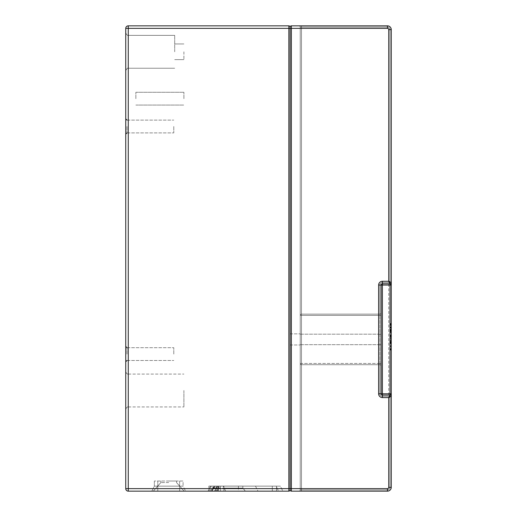 <?xml version="1.0" encoding="UTF-8"?>
<svg xmlns="http://www.w3.org/2000/svg" width="517" height="517" viewBox="0 0 517 517"><rect width="100%" height="100%" fill="white"/><g stroke="black" fill="none" stroke-linecap="round" stroke-linejoin="round"><path stroke-width="0.39" stroke-dasharray="2.58 1.94" d="M291.375 25.85L291.375 28.377L290.108 28.377L290.108 27.117A1.267 1.267 0 0 1 291.375 25.85L387.472 25.85A3.793 3.793 0 0 1 391.259 29.643L391.259 282.521A1.267 1.267 0 0 1 389.999 283.788L382.412 283.788L389.999 283.788A1.267 1.267 0 0 1 391.259 285.054L391.259 393.792A1.267 1.267 0 0 1 389.999 395.053L382.412 395.053A1.267 1.267 0 0 1 381.145 393.792A1.267 1.267 0 0 0 382.412 395.053A1.267 1.267 0 0 1 381.145 393.792A1.267 1.267 0 0 0 382.412 395.053A1.267 1.267 0 0 1 381.145 393.792A1.267 1.267 0 0 0 382.412 395.053A1.267 1.267 0 0 1 381.145 393.792A1.267 1.267 0 0 0 382.412 395.053A1.267 1.267 0 0 1 381.145 393.792A1.267 1.267 0 0 0 382.412 395.053A1.267 1.267 0 0 1 381.145 393.792A1.267 1.267 0 0 0 382.412 395.053A1.267 1.267 0 0 1 381.145 393.792A1.267 1.267 0 0 0 382.412 395.053A1.267 1.267 0 0 1 381.145 393.792A1.267 1.267 0 0 0 382.412 395.053A1.267 1.267 0 0 1 381.145 393.792A1.267 1.267 0 0 0 382.412 395.053A1.267 1.267 0 0 1 381.145 393.792A1.267 1.267 0 0 0 382.412 395.053A1.267 1.267 0 0 1 381.145 393.792L381.145 285.054A1.267 1.267 0 0 1 382.412 283.788L389.999 283.788L382.412 283.788A1.267 1.267 0 0 0 381.145 285.054A1.267 1.267 0 0 1 382.412 283.788A1.267 1.267 0 0 0 381.145 285.054A1.267 1.267 0 0 1 382.412 283.788A1.267 1.267 0 0 0 381.145 285.054A1.267 1.267 0 0 1 382.412 283.788A1.267 1.267 0 0 0 381.145 285.054A1.267 1.267 0 0 1 382.412 283.788A1.267 1.267 0 0 0 381.145 285.054A1.267 1.267 0 0 1 382.412 283.788A1.267 1.267 0 0 0 381.145 285.054A1.267 1.267 0 0 1 382.412 283.788A1.267 1.267 0 0 0 381.145 285.054A1.267 1.267 0 0 1 382.412 283.788A1.267 1.267 0 0 0 381.145 285.054A1.267 1.267 0 0 1 382.412 283.788A1.267 1.267 0 0 0 381.145 285.054A1.267 1.267 0 0 1 382.412 283.788A1.267 1.267 0 0 0 381.145 285.054A1.267 1.267 0 0 1 382.412 283.788A1.267 1.267 0 0 0 381.145 285.054A1.267 1.267 0 0 1 382.412 283.788L382.412 285.054L381.145 285.054L381.145 393.792A1.267 1.267 0 0 0 382.412 395.053L389.999 395.053L389.999 393.792L391.259 393.792L391.259 285.054L389.999 285.054L389.999 282.521L391.259 282.521L391.259 29.643L391.259 487.357A3.793 3.793 0 0 1 387.472 491.15L291.375 491.15A1.267 1.267 0 0 1 290.108 489.883L290.108 488.623L291.375 488.623L291.375 491.15A1.267 1.267 0 0 1 290.108 489.883A1.267 1.267 0 0 1 288.848 491.15L128.268 491.15A2.527 2.527 0 0 1 125.741 488.623L125.741 28.377A2.527 2.527 0 0 1 128.268 25.85L128.268 28.377L125.741 28.377M381.145 312.869L381.145 315.396L381.145 312.869A1.267 1.267 0 0 1 379.885 314.136A1.267 1.267 0 0 0 381.145 312.869A1.267 1.267 0 0 1 379.885 314.136L301.489 314.136L301.489 315.396L300.228 315.396A1.267 1.267 0 0 1 301.489 314.136L379.885 314.136A1.267 1.267 0 0 0 381.145 312.869M381.145 365.971L381.145 363.445L381.145 365.971A1.267 1.267 0 0 0 379.885 364.711A1.267 1.267 0 0 1 381.145 365.971A1.267 1.267 0 0 0 379.885 364.711L301.489 364.711A1.267 1.267 0 0 1 300.228 363.445A1.267 1.267 0 0 0 301.489 364.711L301.489 363.445L300.228 363.445A1.267 1.267 0 0 0 301.489 364.711L379.885 364.711A1.267 1.267 0 0 1 381.145 365.971M391.259 340.154L389.999 340.154L389.999 325.406L389.999 340.154L391.259 340.154L391.259 325.406L391.259 340.154M391.259 325.406L389.999 325.406L389.999 349.822L389.999 323.532L389.999 349.822L389.999 323.933L389.999 325.406L391.259 325.406L391.259 327.7L389.999 327.7L389.999 345.925L389.999 327.713C389.999 322.698 389.999 322.698 389.999 327.713C389.999 322.698 389.999 322.698 389.999 327.713L391.259 327.713L391.259 349.822L391.259 323.532L389.999 323.532L391.259 323.532L391.259 349.822L389.999 349.822L389.999 323.933L389.999 349.822L391.259 349.822L391.259 341.31L391.259 349.822L389.999 349.822L391.259 349.822L391.259 325.406M391.259 341.31L389.999 341.31L391.259 341.31M389.999 336.645L389.999 349.421L389.999 336.645L391.259 336.645L391.259 332.25L391.259 349.421L391.259 336.645L389.999 336.645M391.259 338.37L389.999 338.37M391.259 349.421L389.999 349.421L389.999 324.224L389.999 349.421L389.999 324.256L389.999 349.421L389.999 324.256L389.999 349.421L391.259 349.421L391.259 324.224L389.999 324.224L389.999 327.604L389.999 324.224L391.259 324.224L391.259 349.421L389.999 349.421L391.259 349.421L389.999 349.421L391.259 349.421L391.259 324.256L391.259 327.894L389.999 327.894L391.259 327.894L391.259 349.421L391.259 324.256L389.999 324.256L391.259 324.256L391.259 327.894L389.999 327.894L391.259 327.894L389.999 327.894L391.259 327.894L391.259 334.984L389.999 334.984L391.259 334.984L391.259 338.654L389.999 338.654L391.259 338.654L391.259 345.783L389.999 345.783L391.259 345.783L391.259 349.421L389.999 349.421L391.259 349.421M391.259 339.953L389.999 339.953M389.999 332.101L389.999 349.634L389.999 332.069L391.259 332.101L391.259 327.319L389.999 327.319M389.999 342.836L391.259 342.836L391.259 342.08L391.259 346.035L391.259 332.101M391.259 332.069L389.999 332.069M391.259 346.035L389.999 346.035M391.259 342.474L389.999 342.474M391.259 342.616L389.999 342.616M391.259 342.08L389.999 342.08M391.259 342.151L389.999 342.151M391.259 349.634L389.999 349.634M391.259 340.315L389.999 340.315M391.259 334.951L389.999 334.951M391.259 331.778L389.999 331.778M391.259 330.738L391.259 327.532L389.999 327.513L389.999 350.074L389.999 323.59L389.999 330.143L389.999 324.728L389.999 327.513L391.259 327.532L391.259 330.738L389.999 330.738M391.259 330.596L389.999 330.596M391.259 323.972L389.999 323.972M391.259 348.697L391.259 336.567L391.259 348.697L389.999 348.697L389.999 336.567L389.999 348.697L391.259 348.697L389.999 348.697M391.259 336.567L389.999 336.567L391.259 336.567M391.259 332.373L391.259 325.096L391.259 335.41L389.999 335.41L389.999 325.096L389.999 335.41L391.259 335.41L391.259 332.373L389.999 332.373M391.259 325.096L389.999 325.096L391.259 325.096M391.259 328.127L389.999 328.127M391.259 335.74L389.999 335.74M391.259 332.793L389.999 332.793M391.259 323.933L389.999 323.933L391.259 323.933L391.259 348.658L389.999 348.658L391.259 348.658L391.259 349.822L389.999 349.822L391.259 349.822L391.259 323.933L389.999 323.933L391.259 323.933M391.259 349.822L389.999 349.822L391.259 349.822M391.259 324.256L389.999 324.256L391.259 324.256M391.259 345.783L389.999 345.783L391.259 345.783M391.259 338.654L389.999 338.654L391.259 338.654M391.259 334.984L389.999 334.984L391.259 334.984M391.259 327.604L389.999 327.604L389.999 349.524L389.999 327.604L391.259 327.604L391.259 324.224L391.259 327.604L389.999 327.604L391.259 327.604L391.259 349.524L391.259 327.604M391.259 324.224L389.999 324.224L391.259 324.224M391.259 349.524L389.999 349.524L391.259 349.524M389.999 343.398L389.999 330.266L389.999 343.398L391.259 343.385L391.259 330.266L389.999 330.253L391.259 330.266L391.259 343.398L389.999 343.398M391.259 345.925L391.259 327.713L391.259 345.925C391.259 350.953 391.259 350.953 391.259 345.925C391.259 350.953 391.259 350.953 391.259 345.925L389.999 345.925C389.999 350.953 389.999 350.953 389.999 345.925C389.999 350.953 389.999 350.953 389.999 345.925L391.259 345.925M391.259 327.713C391.259 322.698 391.259 322.698 391.259 327.713C391.259 322.698 391.259 322.698 391.259 327.713L389.999 327.713M391.259 323.59L391.259 350.074L391.259 323.59L389.999 323.59M391.259 331.268L389.999 331.268M391.259 348.949L389.999 348.949M391.259 343.475L389.999 343.475M391.259 342.939L389.999 342.939M391.259 343.088L389.999 343.088M391.259 343.624L389.999 343.624M391.259 350.074L389.999 350.074M389.999 324.728L391.259 324.728M391.259 326.951L389.999 326.951M391.259 329.542L389.999 329.542M391.259 330.143L389.999 330.143M391.259 329.924L389.999 329.924M391.259 329.348L389.999 329.348M382.412 393.792L382.412 395.053A1.267 1.267 0 0 1 381.145 393.792L389.999 393.792L389.999 285.054L382.412 285.054L382.412 393.792M382.412 282.521L389.999 282.521L389.999 29.643A2.527 2.527 0 0 0 387.472 27.117L301.489 27.117L301.489 25.85L301.489 27.117L300.228 27.117L387.472 27.117A2.527 2.527 0 0 1 389.999 29.643L389.999 282.521L382.412 282.521L389.999 282.521L389.999 29.643L389.999 282.521L389.999 29.643L389.999 282.521L382.412 282.521L389.999 282.521L389.999 29.643L389.999 282.521L382.412 282.521L389.999 282.521L389.999 29.643L389.999 282.521L382.412 282.521L389.999 282.521L389.999 29.643L389.999 282.521L382.412 282.521L389.999 282.521L389.999 29.643L389.999 282.521L382.412 282.521L389.999 282.521L389.999 29.643L389.999 282.521L382.412 282.521L389.999 282.521L389.999 29.643L389.999 282.521L382.412 282.521L389.999 282.521L382.412 282.521L382.412 283.788L382.412 282.521L389.999 282.521L389.999 29.643A2.527 2.527 0 0 0 387.472 27.117A2.527 2.527 0 0 1 389.999 29.643A2.527 2.527 0 0 0 387.472 27.117L301.489 27.117L301.489 491.15L301.489 489.883L300.228 489.883L301.489 489.883L301.489 25.85L301.489 27.117L300.228 27.117L387.472 27.117L301.489 27.117L301.489 489.883L387.472 489.883A2.527 2.527 0 0 0 389.999 487.357A2.527 2.527 0 0 1 387.472 489.883A2.527 2.527 0 0 0 389.999 487.357L389.999 29.643L389.999 487.357A2.527 2.527 0 0 1 387.472 489.883L301.489 489.883L301.489 491.15L301.489 489.883L300.228 489.883L301.489 489.883L301.489 25.85L301.489 27.117L300.228 27.117L301.489 27.117L301.489 489.883L387.472 489.883L301.489 489.883L301.489 491.15L301.489 489.883L300.228 489.883L387.472 489.883A2.527 2.527 0 0 0 389.999 487.357A2.527 2.527 0 0 1 387.472 489.883L301.489 489.883L301.489 27.117L301.489 491.15L301.489 489.883L300.228 489.883L387.472 489.883A2.527 2.527 0 0 0 389.999 487.357L389.999 29.643A2.527 2.527 0 0 0 387.472 27.117L301.489 27.117L301.489 25.85L301.489 27.117L300.228 27.117L387.472 27.117L301.489 27.117L301.489 489.883L301.489 25.85L301.489 27.117L300.228 27.117L387.472 27.117A2.527 2.527 0 0 1 389.999 29.643L389.999 487.357A2.527 2.527 0 0 1 387.472 489.883A2.527 2.527 0 0 0 389.999 487.357L389.999 29.643A2.527 2.527 0 0 0 387.472 27.117A2.527 2.527 0 0 1 389.999 29.643A2.527 2.527 0 0 0 387.472 27.117A2.527 2.527 0 0 1 389.999 29.643L389.999 487.357A2.527 2.527 0 0 1 387.472 489.883L301.489 489.883L301.489 491.15L301.489 489.883L300.228 489.883L387.472 489.883L301.489 489.883L301.489 27.117L387.472 27.117L301.489 27.117L301.489 25.85L301.489 27.117L300.228 27.117L301.489 27.117L301.489 491.15L301.489 489.883L300.228 489.883L387.472 489.883A2.527 2.527 0 0 0 389.999 487.357A2.527 2.527 0 0 1 387.472 489.883A2.527 2.527 0 0 0 389.999 487.357L389.999 29.643L389.999 487.357A2.527 2.527 0 0 1 387.472 489.883L301.489 489.883L301.489 27.117L387.472 27.117A2.527 2.527 0 0 1 389.999 29.643A2.527 2.527 0 0 0 387.472 27.117L301.489 27.117L301.489 25.85L301.489 27.117L300.228 27.117L301.489 27.117L301.489 491.15L301.489 489.883L387.472 489.883L301.489 489.883L301.489 27.117L387.472 27.117A2.527 2.527 0 0 1 389.999 29.643L389.999 487.357A2.527 2.527 0 0 1 387.472 489.883A2.527 2.527 0 0 0 389.999 487.357L389.999 29.643A2.527 2.527 0 0 0 387.472 27.117L301.489 27.117L301.489 25.85L301.489 27.117L300.228 27.117L387.472 27.117A2.527 2.527 0 0 1 389.999 29.643L389.999 487.357L389.999 29.643A2.527 2.527 0 0 0 387.472 27.117A2.527 2.527 0 0 1 389.999 29.643A2.527 2.527 0 0 0 387.472 27.117L301.489 27.117L301.489 489.883L387.472 489.883A2.527 2.527 0 0 0 389.999 487.357L389.999 29.643L389.999 487.357A2.527 2.527 0 0 1 387.472 489.883A2.527 2.527 0 0 0 389.999 487.357L389.999 396.319L382.412 396.319L382.412 395.053L382.412 396.319A2.527 2.527 0 0 1 379.885 393.792L381.145 393.792L379.885 393.792A2.527 2.527 0 0 0 382.412 396.319L382.412 395.053L382.412 396.319L389.999 396.319L382.412 396.319A2.527 2.527 0 0 1 379.885 393.792L381.145 393.792L379.885 393.792A2.527 2.527 0 0 0 382.412 396.319A2.527 2.527 0 0 1 379.885 393.792L381.145 393.792L379.885 393.792A2.527 2.527 0 0 0 382.412 396.319A2.527 2.527 0 0 1 379.885 393.792L379.885 363.445L379.885 393.792L379.885 363.445L379.885 364.711L379.885 363.445L379.885 364.711L379.885 363.445L381.145 363.445L379.885 363.445L381.145 363.445L379.885 363.445L379.885 393.792L379.885 285.054L381.145 285.054L379.885 285.054A2.527 2.527 0 0 1 382.412 282.521L382.412 283.788L382.412 282.521A2.527 2.527 0 0 0 379.885 285.054L381.145 285.054L379.885 285.054A2.527 2.527 0 0 1 382.412 282.521L382.412 283.788L382.412 282.521A2.527 2.527 0 0 0 379.885 285.054L381.145 285.054L379.885 285.054A2.527 2.527 0 0 1 382.412 282.521L382.412 283.788L382.412 282.521A2.527 2.527 0 0 0 379.885 285.054L381.145 285.054L379.885 285.054A2.527 2.527 0 0 1 382.412 282.521L382.412 283.788L382.412 282.521A2.527 2.527 0 0 0 379.885 285.054L381.145 285.054L379.885 285.054A2.527 2.527 0 0 1 382.412 282.521L382.412 283.788L382.412 282.521A2.527 2.527 0 0 0 379.885 285.054L381.145 285.054L379.885 285.054A2.527 2.527 0 0 1 382.412 282.521L382.412 283.788L382.412 282.521A2.527 2.527 0 0 0 379.885 285.054L381.145 285.054L379.885 285.054A2.527 2.527 0 0 1 382.412 282.521L382.412 283.788L382.412 282.521A2.527 2.527 0 0 0 379.885 285.054L381.145 285.054L379.885 285.054A2.527 2.527 0 0 1 382.412 282.521L382.412 283.788L382.412 282.521A2.527 2.527 0 0 0 379.885 285.054L381.145 285.054L379.885 285.054A2.527 2.527 0 0 1 382.412 282.521L389.999 282.521L382.412 282.521L382.412 283.788L382.412 282.521A2.527 2.527 0 0 0 379.885 285.054L381.145 285.054L379.885 285.054A2.527 2.527 0 0 1 382.412 282.521A2.527 2.527 0 0 0 379.885 285.054A2.527 2.527 0 0 1 382.412 282.521L389.999 282.521L389.999 29.643A2.527 2.527 0 0 0 387.472 27.117L300.228 27.117L301.489 27.117L301.489 315.396L300.228 315.396A1.267 1.267 0 0 1 301.489 314.136L379.885 314.136L379.885 315.396L301.489 315.396L301.489 314.136L301.489 315.396L379.885 315.396L379.885 285.054A2.527 2.527 0 0 1 382.412 282.521A2.527 2.527 0 0 0 379.885 285.054L381.145 285.054L379.885 285.054L379.885 315.396L379.885 314.136L379.885 315.396L301.489 315.396L301.489 314.136L379.885 314.136L379.885 315.396L381.145 315.396L301.489 315.396L301.489 27.117L387.472 27.117A2.527 2.527 0 0 1 389.999 29.643L389.999 282.521L391.259 282.521A1.267 1.267 0 0 1 389.999 283.788L389.999 282.521L389.999 283.788A1.267 1.267 0 0 0 391.259 282.521L391.259 29.643L391.259 282.521L389.999 282.521L391.259 282.521L389.999 282.521L389.999 283.788L389.999 282.521L391.259 282.521A1.267 1.267 0 0 1 389.999 283.788L389.999 282.521L389.999 283.788A1.267 1.267 0 0 0 391.259 282.521L391.259 29.643L391.259 282.521L389.999 282.521L391.259 282.521A1.267 1.267 0 0 1 389.999 283.788L389.999 282.521L389.999 283.788A1.267 1.267 0 0 0 391.259 282.521L391.259 29.643L391.259 282.521L389.999 282.521L391.259 282.521A1.267 1.267 0 0 1 389.999 283.788L389.999 282.521L389.999 283.788A1.267 1.267 0 0 0 391.259 282.521L391.259 29.643L391.259 282.521L389.999 282.521L391.259 282.521A1.267 1.267 0 0 1 389.999 283.788L389.999 282.521L389.999 283.788A1.267 1.267 0 0 0 391.259 282.521L391.259 29.643L391.259 282.521L389.999 282.521L391.259 282.521A1.267 1.267 0 0 1 389.999 283.788L389.999 282.521L389.999 283.788A1.267 1.267 0 0 0 391.259 282.521L391.259 29.643L391.259 282.521L389.999 282.521L391.259 282.521A1.267 1.267 0 0 1 389.999 283.788L389.999 282.521L389.999 283.788A1.267 1.267 0 0 0 391.259 282.521L391.259 29.643L391.259 282.521L389.999 282.521L391.259 282.521A1.267 1.267 0 0 1 389.999 283.788L389.999 282.521L389.999 283.788A1.267 1.267 0 0 0 391.259 282.521L391.259 29.643A3.793 3.793 0 0 0 387.472 25.85A3.793 3.793 0 0 1 391.259 29.643L391.259 282.521L389.999 282.521L391.259 282.521A1.267 1.267 0 0 1 389.999 283.788L389.999 282.521L389.999 283.788A1.267 1.267 0 0 0 391.259 282.521L391.259 29.643L391.259 282.521L389.999 282.521L391.259 282.521A1.267 1.267 0 0 1 389.999 283.788L389.999 282.521L389.999 283.788A1.267 1.267 0 0 0 391.259 282.521L391.259 29.643A3.793 3.793 0 0 0 387.472 25.85A3.793 3.793 0 0 1 391.259 29.643A3.793 3.793 0 0 0 387.472 25.85A3.793 3.793 0 0 1 391.259 29.643A3.793 3.793 0 0 0 387.472 25.85A3.793 3.793 0 0 1 391.259 29.643A3.793 3.793 0 0 0 387.472 25.85A3.793 3.793 0 0 1 391.259 29.643A3.793 3.793 0 0 0 387.472 25.85A3.793 3.793 0 0 1 391.259 29.643A3.793 3.793 0 0 0 387.472 25.85A3.793 3.793 0 0 1 391.259 29.643A3.793 3.793 0 0 0 387.472 25.85A3.793 3.793 0 0 1 391.259 29.643A3.793 3.793 0 0 0 387.472 25.85A3.793 3.793 0 0 1 391.259 29.643A3.793 3.793 0 0 0 387.472 25.85A3.793 3.793 0 0 1 391.259 29.643A3.793 3.793 0 0 0 387.472 25.85A3.793 3.793 0 0 1 391.259 29.643A3.793 3.793 0 0 0 387.472 25.85A3.793 3.793 0 0 1 391.259 29.643A3.793 3.793 0 0 0 387.472 25.85A3.793 3.793 0 0 1 391.259 29.643L391.259 282.521L382.412 282.521L382.412 283.788A1.267 1.267 0 0 0 381.145 285.054L381.145 393.792A1.267 1.267 0 0 0 382.412 395.053L389.999 395.053L382.412 395.053L382.412 396.319L389.999 396.319L389.999 395.053A1.267 1.267 0 0 1 391.259 396.319L391.259 487.357A3.793 3.793 0 0 1 387.472 491.15L298.962 491.15L387.472 491.15A3.793 3.793 0 0 0 391.259 487.357L391.259 29.643A3.793 3.793 0 0 0 387.472 25.85L298.962 25.85L387.472 25.85A3.793 3.793 0 0 1 391.259 29.643A3.793 3.793 0 0 0 387.472 25.85A3.793 3.793 0 0 1 391.259 29.643L391.259 487.357L391.259 29.643A3.793 3.793 0 0 0 387.472 25.85A3.793 3.793 0 0 1 391.259 29.643L391.259 487.357A3.793 3.793 0 0 1 387.472 491.15A3.793 3.793 0 0 0 391.259 487.357L391.259 396.319L391.259 487.357A3.793 3.793 0 0 1 387.472 491.15A3.793 3.793 0 0 0 391.259 487.357L391.259 29.643A3.793 3.793 0 0 0 387.472 25.85A3.793 3.793 0 0 1 391.259 29.643L391.259 487.357A3.793 3.793 0 0 1 387.472 491.15A3.793 3.793 0 0 0 391.259 487.357A3.793 3.793 0 0 1 387.472 491.15A3.793 3.793 0 0 0 391.259 487.357L391.259 396.319L389.999 396.319L391.259 396.319A1.267 1.267 0 0 0 389.999 395.053L389.999 396.319L389.999 395.053A1.267 1.267 0 0 1 391.259 396.319L389.999 396.319L391.259 396.319A1.267 1.267 0 0 0 389.999 395.053L389.999 396.319L389.999 395.053A1.267 1.267 0 0 1 391.259 396.319L389.999 396.319L391.259 396.319A1.267 1.267 0 0 0 389.999 395.053L389.999 396.319L389.999 395.053A1.267 1.267 0 0 1 391.259 396.319L389.999 396.319L391.259 396.319A1.267 1.267 0 0 0 389.999 395.053L389.999 396.319L389.999 395.053A1.267 1.267 0 0 1 391.259 396.319L389.999 396.319L391.259 396.319A1.267 1.267 0 0 0 389.999 395.053L389.999 396.319L389.999 395.053A1.267 1.267 0 0 1 391.259 396.319L389.999 396.319L391.259 396.319A1.267 1.267 0 0 0 389.999 395.053L389.999 396.319L389.999 395.053A1.267 1.267 0 0 1 391.259 396.319L389.999 396.319L391.259 396.319A1.267 1.267 0 0 0 389.999 395.053L389.999 396.319L389.999 395.053A1.267 1.267 0 0 1 391.259 396.319L389.999 396.319L391.259 396.319A1.267 1.267 0 0 0 389.999 395.053L389.999 396.319L389.999 395.053A1.267 1.267 0 0 1 391.259 396.319L389.999 396.319L391.259 396.319A1.267 1.267 0 0 0 389.999 395.053L389.999 396.319L389.999 395.053A1.267 1.267 0 0 1 391.259 396.319L389.999 396.319L389.999 395.053L389.999 396.319L391.259 396.319A1.267 1.267 0 0 0 389.999 395.053L389.999 396.319L389.999 395.053A1.267 1.267 0 0 1 391.259 396.319L389.999 396.319L389.999 487.357A2.527 2.527 0 0 1 387.472 489.883L301.489 489.883L301.489 363.445L301.489 364.711L301.489 363.445L300.228 363.445L300.228 489.883L300.228 363.445L300.228 489.883L300.228 363.445L301.489 363.445L300.228 363.445A1.267 1.267 0 0 0 301.489 364.711L379.885 364.711L301.489 364.711L301.489 363.445L301.489 489.883L300.228 489.883A1.267 1.267 0 0 1 298.962 491.15L301.489 491.15L298.962 491.15A1.267 1.267 0 0 0 300.228 489.883L300.228 315.396A1.267 1.267 0 0 1 301.489 314.136A1.267 1.267 0 0 0 300.228 315.396L300.228 27.117A1.267 1.267 0 0 0 298.962 25.85L301.489 25.85L298.962 25.85A1.267 1.267 0 0 1 300.228 27.117L300.228 489.883A1.267 1.267 0 0 1 298.962 491.15A1.267 1.267 0 0 0 300.228 489.883L300.228 27.117A1.267 1.267 0 0 0 298.962 25.85A1.267 1.267 0 0 1 300.228 27.117L300.228 489.883A1.267 1.267 0 0 1 298.962 491.15A1.267 1.267 0 0 0 300.228 489.883L300.228 27.117A1.267 1.267 0 0 0 298.962 25.85A1.267 1.267 0 0 1 300.228 27.117L300.228 489.883A1.267 1.267 0 0 1 298.962 491.15A1.267 1.267 0 0 0 300.228 489.883L300.228 27.117A1.267 1.267 0 0 0 298.962 25.85A1.267 1.267 0 0 1 300.228 27.117L300.228 489.883A1.267 1.267 0 0 1 298.962 491.15A1.267 1.267 0 0 0 300.228 489.883L300.228 27.117A1.267 1.267 0 0 0 298.962 25.85A1.267 1.267 0 0 1 300.228 27.117L300.228 489.883A1.267 1.267 0 0 1 298.962 491.15A1.267 1.267 0 0 0 300.228 489.883L300.228 27.117A1.267 1.267 0 0 0 298.962 25.85A1.267 1.267 0 0 1 300.228 27.117L300.228 489.883A1.267 1.267 0 0 1 298.962 491.15A1.267 1.267 0 0 0 300.228 489.883L300.228 27.117A1.267 1.267 0 0 0 298.962 25.85A1.267 1.267 0 0 1 300.228 27.117L300.228 489.883A1.267 1.267 0 0 1 298.962 491.15A1.267 1.267 0 0 0 300.228 489.883L300.228 27.117A1.267 1.267 0 0 0 298.962 25.85A1.267 1.267 0 0 1 300.228 27.117L300.228 489.883A1.267 1.267 0 0 1 298.962 491.15A1.267 1.267 0 0 0 300.228 489.883A1.267 1.267 0 0 1 298.962 491.15A1.267 1.267 0 0 0 300.228 489.883A1.267 1.267 0 0 1 298.962 491.15A1.267 1.267 0 0 0 300.228 489.883A1.267 1.267 0 0 1 298.962 491.15A1.267 1.267 0 0 0 300.228 489.883A1.267 1.267 0 0 1 298.962 491.15A1.267 1.267 0 0 0 300.228 489.883A1.267 1.267 0 0 1 298.962 491.15A1.267 1.267 0 0 0 300.228 489.883A1.267 1.267 0 0 1 298.962 491.15A1.267 1.267 0 0 0 300.228 489.883A1.267 1.267 0 0 1 298.962 491.15A1.267 1.267 0 0 0 300.228 489.883A1.267 1.267 0 0 1 298.962 491.15A1.267 1.267 0 0 0 300.228 489.883A1.267 1.267 0 0 1 298.962 491.15A1.267 1.267 0 0 0 300.228 489.883A1.267 1.267 0 0 1 298.962 491.15A1.267 1.267 0 0 0 300.228 489.883A1.267 1.267 0 0 1 298.962 491.15A1.267 1.267 0 0 0 300.228 489.883L300.228 27.117A1.267 1.267 0 0 0 298.962 25.85A1.267 1.267 0 0 1 300.228 27.117A1.267 1.267 0 0 0 298.962 25.85A1.267 1.267 0 0 1 300.228 27.117A1.267 1.267 0 0 0 298.962 25.85A1.267 1.267 0 0 1 300.228 27.117A1.267 1.267 0 0 0 298.962 25.85A1.267 1.267 0 0 1 300.228 27.117A1.267 1.267 0 0 0 298.962 25.85A1.267 1.267 0 0 1 300.228 27.117A1.267 1.267 0 0 0 298.962 25.85A1.267 1.267 0 0 1 300.228 27.117A1.267 1.267 0 0 0 298.962 25.85A1.267 1.267 0 0 1 300.228 27.117A1.267 1.267 0 0 0 298.962 25.85A1.267 1.267 0 0 1 300.228 27.117A1.267 1.267 0 0 0 298.962 25.85A1.267 1.267 0 0 1 300.228 27.117A1.267 1.267 0 0 0 298.962 25.85A1.267 1.267 0 0 1 300.228 27.117A1.267 1.267 0 0 0 298.962 25.85A1.267 1.267 0 0 1 300.228 27.117L300.228 489.883L300.228 27.117A1.267 1.267 0 0 0 298.962 25.85A1.267 1.267 0 0 1 300.228 27.117L300.228 489.883L300.228 27.117L300.228 489.883L300.228 27.117L300.228 489.883L300.228 27.117L300.228 489.883L300.228 27.117L300.228 489.883L300.228 27.117L300.228 489.883L300.228 27.117L300.228 489.883L300.228 27.117L300.228 489.883L300.228 27.117L300.228 489.883L387.472 489.883A2.527 2.527 0 0 0 389.999 487.357L389.999 396.319L382.412 396.319A2.527 2.527 0 0 1 379.885 393.792L381.145 393.792L381.145 285.054L381.145 393.792L379.885 393.792A2.527 2.527 0 0 0 382.412 396.319L389.999 396.319L389.999 487.357A2.527 2.527 0 0 1 387.472 489.883L301.489 489.883L301.489 363.445L301.489 489.883L300.228 489.883L301.489 489.883L300.228 489.883L301.489 489.883L301.489 491.15L301.489 489.883L387.472 489.883L387.472 491.15A3.793 3.793 0 0 0 391.259 487.357A3.793 3.793 0 0 1 387.472 491.15A3.793 3.793 0 0 0 391.259 487.357L391.259 29.643A3.793 3.793 0 0 0 387.472 25.85A3.793 3.793 0 0 1 391.259 29.643A3.793 3.793 0 0 0 387.472 25.85A3.793 3.793 0 0 1 391.259 29.643A3.793 3.793 0 0 0 387.472 25.85A3.793 3.793 0 0 1 391.259 29.643L391.259 487.357A3.793 3.793 0 0 1 387.472 491.15A3.793 3.793 0 0 0 391.259 487.357A3.793 3.793 0 0 1 387.472 491.15A3.793 3.793 0 0 0 391.259 487.357L391.259 396.319L391.259 487.357A3.793 3.793 0 0 1 387.472 491.15A3.793 3.793 0 0 0 391.259 487.357L391.259 396.319L391.259 487.357A3.793 3.793 0 0 1 387.472 491.15A3.793 3.793 0 0 0 391.259 487.357A3.793 3.793 0 0 1 387.472 491.15A3.793 3.793 0 0 0 391.259 487.357L391.259 396.319L391.259 487.357A3.793 3.793 0 0 1 387.472 491.15A3.793 3.793 0 0 0 391.259 487.357L391.259 396.319L391.259 487.357A3.793 3.793 0 0 1 387.472 491.15A3.793 3.793 0 0 0 391.259 487.357L391.259 396.319L391.259 487.357A3.793 3.793 0 0 1 387.472 491.15A3.793 3.793 0 0 0 391.259 487.357L391.259 396.319L391.259 487.357A3.793 3.793 0 0 1 387.472 491.15A3.793 3.793 0 0 0 391.259 487.357L391.259 396.319L391.259 487.357A3.793 3.793 0 0 1 387.472 491.15A3.793 3.793 0 0 0 391.259 487.357L391.259 396.319L391.259 487.357A3.793 3.793 0 0 1 387.472 491.15A3.793 3.793 0 0 0 391.259 487.357L391.259 396.319L391.259 487.357A3.793 3.793 0 0 1 387.472 491.15A3.793 3.793 0 0 0 391.259 487.357L391.259 396.319L391.259 487.357A3.793 3.793 0 0 1 387.472 491.15A3.793 3.793 0 0 0 391.259 487.357L391.259 396.319L391.259 487.357A3.793 3.793 0 0 1 387.472 491.15L387.472 488.623A1.267 1.267 0 0 0 388.732 487.357L388.732 29.643A1.267 1.267 0 0 0 387.472 28.377L291.375 28.377L291.375 488.623L387.472 488.623M379.885 363.445L301.489 363.445L379.885 363.445M301.489 315.396L300.228 315.396L301.489 315.396L301.489 27.117L301.489 315.396M125.741 488.623L128.268 488.623L128.268 28.377L290.108 28.377L290.108 488.623L288.848 488.623L288.848 25.85A1.267 1.267 0 0 1 290.108 27.117M391.259 285.054L391.259 393.792L391.259 285.054M387.472 28.377L387.472 25.85A3.793 3.793 0 0 1 391.259 29.643L389.999 29.643L391.259 29.643A3.793 3.793 0 0 0 387.472 25.85L387.472 27.117L387.472 25.85A3.793 3.793 0 0 1 391.259 29.643L389.999 29.643L391.259 29.643L389.999 29.643L389.999 487.357L391.259 487.357A3.793 3.793 0 0 1 387.472 491.15L387.472 489.883L387.472 491.15A3.793 3.793 0 0 0 391.259 487.357L391.259 396.319L391.259 487.357A3.793 3.793 0 0 1 387.472 491.15L387.472 489.883A2.527 2.527 0 0 0 389.999 487.357L389.999 396.319L382.412 396.319L389.999 396.319L389.999 487.357A2.527 2.527 0 0 1 387.472 489.883L301.489 489.883L301.489 27.117L301.489 489.883L387.472 489.883A2.527 2.527 0 0 0 389.999 487.357L389.999 396.319L382.412 396.319L382.412 395.053L382.412 396.319A2.527 2.527 0 0 1 379.885 393.792L381.145 393.792L379.885 393.792A2.527 2.527 0 0 0 382.412 396.319L389.999 396.319L389.999 487.357A2.527 2.527 0 0 1 387.472 489.883L301.489 489.883L301.489 27.117L301.489 489.883L387.472 489.883A2.527 2.527 0 0 0 389.999 487.357L389.999 396.319L382.412 396.319L389.999 396.319L389.999 487.357A2.527 2.527 0 0 1 387.472 489.883L301.489 489.883L301.489 27.117L301.489 489.883L387.472 489.883A2.527 2.527 0 0 0 389.999 487.357L389.999 396.319L382.412 396.319L382.412 395.053L382.412 396.319A2.527 2.527 0 0 1 379.885 393.792L381.145 393.792L379.885 393.792A2.527 2.527 0 0 0 382.412 396.319L389.999 396.319L389.999 487.357A2.527 2.527 0 0 1 387.472 489.883L301.489 489.883L301.489 27.117L301.489 489.883L387.472 489.883A2.527 2.527 0 0 0 389.999 487.357L389.999 396.319L382.412 396.319L382.412 395.053L382.412 396.319A2.527 2.527 0 0 1 379.885 393.792L381.145 393.792L379.885 393.792A2.527 2.527 0 0 0 382.412 396.319L389.999 396.319L389.999 487.357A2.527 2.527 0 0 1 387.472 489.883L301.489 489.883L301.489 27.117L301.489 489.883L387.472 489.883A2.527 2.527 0 0 0 389.999 487.357L389.999 396.319L382.412 396.319L382.412 395.053L382.412 396.319A2.527 2.527 0 0 1 379.885 393.792L381.145 393.792L379.885 393.792A2.527 2.527 0 0 0 382.412 396.319L382.412 395.053L382.412 396.319A2.527 2.527 0 0 1 379.885 393.792L381.145 393.792L379.885 393.792A2.527 2.527 0 0 0 382.412 396.319L389.999 396.319L389.999 487.357A2.527 2.527 0 0 1 387.472 489.883L301.489 489.883L301.489 27.117L301.489 489.883L387.472 489.883A2.527 2.527 0 0 0 389.999 487.357L389.999 396.319L382.412 396.319L382.412 395.053L382.412 396.319A2.527 2.527 0 0 1 379.885 393.792L381.145 393.792L379.885 393.792A2.527 2.527 0 0 0 382.412 396.319L389.999 396.319L389.999 487.357A2.527 2.527 0 0 1 387.472 489.883L301.489 489.883L301.489 27.117L301.489 489.883L387.472 489.883A2.527 2.527 0 0 0 389.999 487.357L389.999 396.319L389.999 487.357A2.527 2.527 0 0 1 387.472 489.883L301.489 489.883L301.489 27.117L301.489 489.883L387.472 489.883A2.527 2.527 0 0 0 389.999 487.357A2.527 2.527 0 0 1 387.472 489.883L301.489 489.883L301.489 27.117L387.472 27.117L301.489 27.117L301.489 25.85L301.489 489.883L301.489 25.85L301.489 27.117L300.228 27.117L387.472 27.117L301.489 27.117L301.489 25.85L301.489 27.117L300.228 27.117L387.472 27.117L301.489 27.117L301.489 25.85L301.489 27.117L300.228 27.117L387.472 27.117L301.489 27.117L301.489 25.85L301.489 27.117L300.228 27.117L387.472 27.117L301.489 27.117L301.489 25.85L301.489 27.117L300.228 27.117L387.472 27.117L301.489 27.117L301.489 25.85L301.489 27.117L300.228 27.117L387.472 27.117L301.489 27.117L301.489 25.85L301.489 27.117L300.228 27.117L387.472 27.117L301.489 27.117L301.489 25.85L301.489 27.117L300.228 27.117L301.489 27.117L301.489 25.85L301.489 27.117L300.228 27.117L387.472 27.117L301.489 27.117L301.489 25.85L301.489 27.117L300.228 27.117L387.472 27.117A2.527 2.527 0 0 1 389.999 29.643A2.527 2.527 0 0 0 387.472 27.117L301.489 27.117L301.489 25.85L301.489 27.117L300.228 27.117L301.489 27.117L301.489 491.15L301.489 489.883L300.228 489.883L387.472 489.883L301.489 489.883L301.489 491.15L301.489 489.883L300.228 489.883L301.489 489.883L301.489 491.15L301.489 489.883L300.228 489.883L301.489 489.883L301.489 491.15L301.489 489.883L300.228 489.883L301.489 489.883L301.489 491.15L301.489 489.883L300.228 489.883L301.489 489.883L301.489 491.15L301.489 489.883L300.228 489.883L301.489 489.883L301.489 491.15L301.489 489.883L300.228 489.883L301.489 489.883L301.489 491.15L301.489 489.883L300.228 489.883L301.489 489.883L301.489 491.15L301.489 489.883L300.228 489.883L301.489 489.883L301.489 491.15L301.489 489.883L301.489 491.15L301.489 489.883L300.228 489.883L301.489 489.883L301.489 491.15L301.489 489.883L300.228 489.883L387.472 489.883L301.489 489.883L301.489 27.117L387.472 27.117A2.527 2.527 0 0 1 389.999 29.643A2.527 2.527 0 0 0 387.472 27.117A2.527 2.527 0 0 1 389.999 29.643A2.527 2.527 0 0 0 387.472 27.117A2.527 2.527 0 0 1 389.999 29.643A2.527 2.527 0 0 0 387.472 27.117A2.527 2.527 0 0 1 389.999 29.643A2.527 2.527 0 0 0 387.472 27.117A2.527 2.527 0 0 1 389.999 29.643A2.527 2.527 0 0 0 387.472 27.117A2.527 2.527 0 0 1 389.999 29.643A2.527 2.527 0 0 0 387.472 27.117A2.527 2.527 0 0 1 389.999 29.643A2.527 2.527 0 0 0 387.472 27.117A2.527 2.527 0 0 1 389.999 29.643A2.527 2.527 0 0 0 387.472 27.117A2.527 2.527 0 0 1 389.999 29.643L391.259 29.643A3.793 3.793 0 0 0 387.472 25.85A3.793 3.793 0 0 1 391.259 29.643L391.259 282.521L391.259 29.643L391.259 282.521L391.259 29.643L388.732 29.643M183.903 51.79L183.903 59.629L183.903 51.79M174.694 51.79L174.694 35.356L174.694 51.79M183.903 390.503L183.903 406.944L183.903 390.503M236.502 486.142L217.534 486.142L236.502 486.142M236.502 486.09L217.534 486.09L236.502 486.09M211.634 491.15L208.849 491.15L211.634 491.15M211.634 486.09L208.849 486.09L211.634 486.09M125.741 354.1L125.741 361.758L125.741 354.1M125.741 390.503L125.741 409.47L125.741 390.503M125.741 51.79L125.741 32.823L125.741 51.79M125.741 126.503L125.741 134.168L125.741 126.503M173.783 354.1L173.783 347.702L173.783 354.1M173.783 126.503L173.783 132.901L173.783 126.503M288.848 491.15L288.848 488.623L128.268 488.623L128.268 491.15M128.268 25.85L288.848 25.85M168.71 491.15L184.136 491.15L168.71 491.15M238.402 491.15L223.887 491.15L245.381 491.15L238.402 491.15L238.402 488.113L242.854 488.113L245.381 491.15L242.854 488.113L223.887 488.113L238.402 488.113L238.402 491.15M216.397 491.15L223.887 491.15L214.768 491.15L216.403 491.15L218.93 488.113L216.028 488.113L223.887 488.113L218.93 488.113L218.93 486.09L242.854 486.09L212.758 486.09L218.93 486.09L218.93 488.113L216.403 491.15M210.232 491.15L214.768 491.15L210.232 491.15L212.758 488.113L216.028 488.113L212.758 488.113L212.758 486.09L212.758 488.113L210.232 491.15M218.31 491.15L272.297 491.15L218.31 491.15L218.31 486.142L214.516 486.142L211.983 491.15L214.516 486.142L272.297 486.142L218.31 486.142L218.31 491.15M278.618 491.15L272.297 491.15L278.618 491.15L276.091 486.142L272.297 486.142L276.091 486.142L278.618 491.15M217.87 491.15L276.543 491.15L217.87 491.15L217.87 486.142L214.077 486.142L211.55 491.15L214.077 486.142L276.543 486.142L217.87 486.142L217.87 491.15M282.864 491.15L276.543 491.15L282.864 491.15L280.337 486.142L276.543 486.142L280.337 486.142L282.864 491.15M208.002 491.15L209.424 491.15L208.002 491.15L210.529 486.142L211.207 486.142L210.529 486.142L208.002 491.15L210.529 486.09L211.207 486.09L210.529 486.09L208.002 491.15L210.529 486.142M212.83 491.15L216.255 491.15L212.83 491.15L214.613 486.142L211.207 486.142L216.255 486.142L214.613 486.142L212.83 491.15M220.332 491.15L225.703 491.15L220.332 491.15L220.332 486.142L216.255 486.142L223.176 486.142L220.332 486.142L220.332 491.15M225.703 491.15L223.176 486.09L211.207 486.09L223.176 486.09M179.638 491.15L157.788 491.15L179.638 491.15L179.638 486.142L183.076 486.142L185.603 491.15L183.076 486.142L157.788 486.142L179.638 486.142L179.638 491.15M151.817 491.15L157.788 491.15L151.817 491.15L154.35 486.142L157.788 486.142L154.35 486.142L151.817 491.15M236.502 491.15L257.996 491.15L236.502 491.15M168.71 482.555L160.871 482.555L168.71 482.555M168.71 481.036L176.549 481.036L168.71 481.036M214.768 491.15L216.028 488.113L216.028 486.09L216.028 488.113L214.768 491.15M242.854 488.113L242.854 486.09L242.854 488.113M276.091 486.142L214.516 486.09L276.091 486.142M154.35 481.036L154.35 486.142L154.35 481.036L183.076 481.036L183.076 486.142L183.076 481.036L154.35 481.036M280.337 486.142L214.077 486.09L280.337 486.142M300.228 339.423L300.228 344.988L300.228 339.423M381.145 339.423L381.145 344.671L381.145 339.423M290.108 339.423L290.108 333.859L290.108 339.423M135.855 98.682L135.855 92.285L135.855 98.682M183.903 98.682L183.903 92.285L183.903 98.682M391.259 332.25L389.999 332.25L391.259 332.25M391.259 338.583L389.999 338.583M391.259 341.071L389.999 341.071M391.259 341.931L389.999 341.931M391.259 341.97L389.999 341.97M391.259 329.439L389.999 329.439M391.259 327.532L389.999 327.532L391.259 327.532M391.259 342.635L389.999 342.635M391.259 346.81L389.999 346.81M391.259 343.353L389.999 343.353M391.259 337.097L389.999 337.097M391.259 326.834L389.999 326.834M391.259 337.375L389.999 337.375M391.259 341.407L389.999 341.407M391.259 346.086L389.999 346.086L391.259 346.106M391.259 346.733L389.999 346.733M391.259 341.175L389.999 341.175M391.259 336.25L389.999 336.25M391.259 331.19L389.999 331.19M382.412 396.319L382.412 395.053L382.412 396.319L389.999 396.319L382.412 396.319L382.412 395.053L382.412 396.319A2.527 2.527 0 0 1 379.885 393.792L381.145 393.792L379.885 393.792A2.527 2.527 0 0 0 382.412 396.319L382.412 395.053L382.412 396.319L389.999 396.319L389.999 487.357L391.259 487.357A3.793 3.793 0 0 1 387.472 491.15L387.472 489.883L387.472 491.15A3.793 3.793 0 0 0 391.259 487.357L388.732 487.357M389.999 29.643L391.259 29.643L389.999 29.643M387.472 489.883L387.472 491.15L387.472 489.883M381.145 393.792L379.885 393.792L379.885 285.054L381.145 285.054M379.885 285.054L379.885 393.792M128.268 390.503L128.268 406.944L128.268 390.503M127.001 354.1L127.001 347.702L127.001 354.1M127.001 126.503L127.001 132.901L127.001 126.503M128.268 51.79L128.268 35.356L128.268 51.79M223.887 491.15L223.887 488.113L223.887 491.15M223.887 488.113L223.887 486.09L223.887 488.113M238.402 488.113L238.402 486.09L238.402 488.113M272.297 491.15L272.297 486.142L272.297 491.15M157.788 491.15L157.788 486.142L157.788 491.15M157.788 481.036L157.788 486.142L157.788 481.036M179.638 481.036L179.638 486.142L179.638 481.036M276.543 491.15L276.543 486.142L276.543 491.15M209.424 491.15L211.207 486.142L209.424 491.15M216.255 491.15L216.255 486.142L216.255 491.15M389.999 349.744L391.259 349.744M389.999 323.894L391.259 323.894M174.694 59.629L183.903 59.629L174.694 59.629M174.694 43.951L183.903 43.951L174.694 43.951M128.268 406.944L183.903 406.944L128.268 406.944C127.318 406.621 126.478 407.461 125.741 409.47C126.478 407.461 127.318 406.621 128.268 406.944M128.268 374.069L183.903 374.069L128.268 374.069C127.318 374.392 126.478 373.545 125.741 371.536C126.478 373.545 127.318 374.392 128.268 374.069M217.534 486.09L215.007 491.15M255.463 486.09L257.996 491.15M208.849 486.09L208.849 491.15M214.413 486.09L214.413 491.15M127.001 347.702L173.783 347.702L127.001 347.702L125.741 346.442M127.001 360.491L173.783 360.491L127.001 360.491L125.741 361.758M127.001 132.901L173.783 132.901L127.001 132.901L125.741 134.168M127.001 120.112L173.783 120.112L127.001 120.112L125.741 118.845M128.268 35.356C127.686 35.88 126.839 35.033 125.741 32.823C126.839 35.033 127.686 35.88 128.268 35.356L174.694 35.356L128.268 35.356M128.268 68.225C127.686 67.701 126.839 68.548 125.741 70.758C126.839 68.548 127.686 67.701 128.268 68.225L174.694 68.225L128.268 68.225M160.871 482.555L153.284 491.15L160.871 482.555L160.871 481.036L160.871 482.555M176.549 482.555L184.136 491.15L176.549 482.555L176.549 481.036L176.549 482.555M300.228 344.671L381.145 344.671L300.228 344.671M300.228 334.176L381.145 334.176L300.228 334.176M290.108 344.988L300.228 344.988L290.108 344.988M290.108 333.859L300.228 333.859L290.108 333.859M135.855 105.074L183.903 105.074L135.855 105.074M135.855 92.285L183.903 92.285L135.855 92.285"/><path stroke-width="0.78" d="M389.999 283.788A1.267 1.267 0 0 0 391.259 282.521L391.259 285.054L391.259 282.521A1.267 1.267 0 0 1 389.999 283.788L382.412 283.788A1.267 1.267 0 0 0 381.145 285.054L381.145 393.792A1.267 1.267 0 0 0 382.412 395.053L389.999 395.053A1.267 1.267 0 0 0 391.259 393.792L391.259 285.054A1.267 1.267 0 0 0 389.999 283.788L389.999 285.054L391.259 285.054L391.259 282.521L388.732 281.261L389.999 283.788A1.267 1.267 0 0 0 391.259 282.521L391.259 29.643A3.793 3.793 0 0 0 387.472 25.85L291.375 25.85A1.267 1.267 0 0 0 290.108 27.117L290.108 28.377L291.375 28.377L291.375 25.85M378.618 285.054L378.618 393.792A3.793 3.793 0 0 0 382.412 397.586L382.412 393.792L381.145 393.792L381.145 285.054L382.412 285.054L382.412 281.261A3.793 3.793 0 0 0 378.618 285.054L381.145 285.054M391.259 327.319L391.259 341.931M391.259 342.474L391.259 342.836M291.375 491.15L291.375 488.623L290.108 488.623L290.108 489.883A1.267 1.267 0 0 0 291.375 491.15L387.472 491.15A3.793 3.793 0 0 0 391.259 487.357L391.259 393.792L389.999 393.792L389.999 395.053L388.732 397.586L391.259 396.319A1.267 1.267 0 0 0 389.999 395.053A1.267 1.267 0 0 1 391.259 396.319L391.259 393.792L391.259 396.319A1.267 1.267 0 0 0 389.999 395.053M125.741 28.377L128.268 28.377L128.268 25.85A2.527 2.527 0 0 0 125.741 28.377L125.741 488.623A2.527 2.527 0 0 0 128.268 491.15L128.268 488.623L290.108 488.623L290.108 28.377L288.848 28.377L288.848 491.15A1.267 1.267 0 0 0 290.108 489.883M391.259 282.521L391.259 285.054L391.259 282.521M290.108 27.117A1.267 1.267 0 0 0 288.848 25.85L288.848 28.377L128.268 28.377L128.268 488.623L125.741 488.623M288.848 25.85L128.268 25.85M128.268 491.15L288.848 491.15M382.412 393.792L382.412 285.054L389.999 285.054L389.999 393.792L382.412 393.792M382.412 397.586L388.732 397.586L388.732 487.357A1.267 1.267 0 0 1 387.472 488.623L291.375 488.623L291.375 28.377L387.472 28.377L387.472 25.85M387.472 28.377A1.267 1.267 0 0 1 388.732 29.643L391.259 29.643M388.732 29.643L388.732 281.261L382.412 281.261M378.618 393.792L381.145 393.792M388.732 487.357L391.259 487.357M387.472 488.623L387.472 491.15M127.001 347.702L125.741 346.442M127.001 360.491L125.741 361.758M127.001 120.112L125.741 118.845M127.001 132.901L125.741 134.168"/></g></svg>
